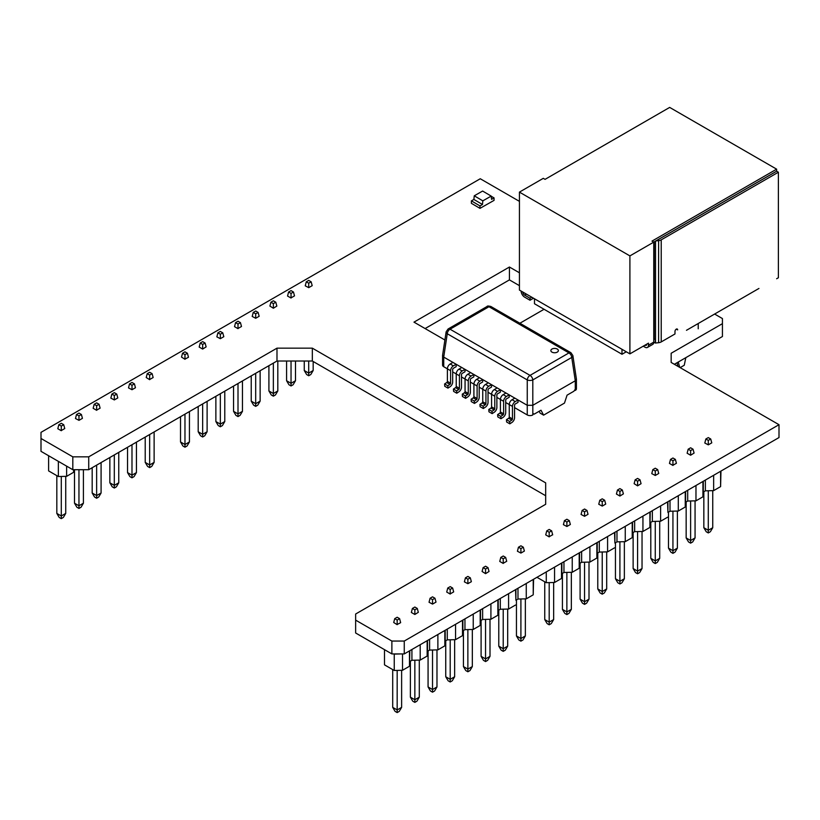 <?xml version="1.0" encoding="UTF-8"?>
<svg xmlns="http://www.w3.org/2000/svg" width="820" height="820" viewBox="0 0 820 820"><rect width="100%" height="100%" fill="white"/><g stroke="black" fill="none" stroke-linecap="round" stroke-linejoin="round"><path stroke-width="1.23" d="M674.358 364.285L722.43 336.518L722.43 318.56L714.62 314.05M519.429 201.361L480.264 178.75L41 432.355L41 438.474L72.816 456.842L88.724 456.842L276.986 348.162L312.338 348.162L545.669 482.867L545.669 504.3L355.644 614.016L355.644 620.135L391.878 641.055L404.26 641.055L779 424.698L671.17 362.45L671.17 353.256L722.43 323.664M671.17 362.45L671.17 353.256M355.644 620.135L355.644 632.989L391.878 653.919L404.26 653.919L779 437.562L779 424.698M404.26 653.919L404.26 641.055M391.878 653.919L391.878 641.055M41 438.474L41 451.338L72.816 469.706L88.724 469.706L276.986 361.015L312.338 361.015L312.338 348.162M312.338 361.015L545.669 495.731M276.986 361.015L276.986 348.162M88.724 469.706L88.724 456.842M72.816 469.706L72.816 456.842M519.429 285.657L509.435 279.886L425.108 328.564M519.89 323.244L544.07 309.273M519.429 272.793L509.435 267.023L413.977 322.137L444.901 339.992M509.435 279.886L509.435 267.023M686.473 330.296L758.941 288.455M653.765 339.582L654.206 339.326A2.45 1.414 180 0 1 655.334 338.957L655.334 343.047L653.765 342.135L653.765 242.125L629.903 255.901L629.903 353.871L519.429 290.085L519.429 192.116L543.291 178.34L545.054 179.354L669.673 107.41L776.622 169.156L652.002 241.1L653.765 242.125L776.622 171.196L778.385 172.21L778.385 277.744L776.653 278.738M629.903 353.871L648.466 343.16L648.466 345.199A4.899 2.829 60 0 1 647.451 347.444A4.899 2.829 60 0 1 645.002 347.198L643.239 346.183M521.161 291.09L521.161 291.131A4.899 2.829 -120 0 0 524.626 297.127L529.997 300.233L529.997 298.234L524.626 295.128A2.45 1.414 60 0 1 522.893 292.135L522.893 292.094M529.997 300.233L533.502 298.213M529.997 298.234L531.77 297.209M676.305 329.127L677.638 329.886A1.876 1.087 -60 0 0 677.248 329.035A1.876 1.087 -60 0 0 675.803 329.537A1.876 1.087 -60 0 0 674.983 331.423L674.983 333.976L661.217 341.919L661.217 239.86A4.899 2.829 180 0 1 658.603 240.649L655.744 240.936M661.217 239.86L778.385 172.21M658.921 239.102A2.45 1.414 -0 0 0 659.485 238.866L774.92 172.21M679.729 367.391L678.294 362.01M685.817 357.663L684.259 365.248L680.149 367.627M677.996 366.386L677.023 362.737M661.217 341.919A4.899 2.829 180 0 1 658.603 342.709L655.518 343.016L655.518 241.07M648.466 345.199L653.765 342.135A4.899 2.829 60 0 1 652.751 344.38L647.451 347.444M644.971 345.179L645.002 345.199A2.45 1.414 -120 0 0 646.221 345.322A2.45 1.414 -120 0 0 646.734 344.195L646.734 344.154M519.429 192.116L629.903 255.901M776.622 169.156L776.622 171.196M621.99 349.299L621.99 354.26L534.486 303.748L534.486 298.787M621.99 354.26L626.285 351.78M557.272 349.053A3.751 2.173 180 0 1 558.369 350.591A3.751 2.173 180 0 1 556.052 352.59A3.751 2.173 180 0 1 551.952 352.118A3.751 2.173 180 0 1 550.855 350.591A3.751 2.173 180 0 1 553.172 348.582A3.751 2.173 180 0 1 557.272 349.053A3.751 2.173 180 0 1 558.369 350.591A3.751 2.173 180 0 1 556.052 352.59A3.751 2.173 180 0 1 551.952 352.118A3.751 2.173 180 0 1 550.855 350.591A3.751 2.173 180 0 1 553.172 348.582A3.751 2.173 180 0 1 557.272 349.053M479.198 387.204L485.942 391.099L485.942 403.624A0.984 0.564 -60 0 1 485.296 404.803L483.164 406.207L483.308 408.534L480.1 406.679L479.956 404.362L482.098 402.958A0.984 0.564 120 0 0 482.744 401.779L482.744 389.244A3.936 2.276 -60 0 1 485.522 384.426L488.31 382.817L491.508 384.672L488.73 386.271L485.522 384.426M483.308 408.534L485.44 407.13A3.936 2.276 -60 0 0 488.033 402.425L488.033 389.889A0.984 0.564 -60 0 1 488.73 388.69L491.508 387.081L491.508 384.672M485.942 391.099A3.936 2.276 -60 0 1 488.73 386.271M483.164 406.207L479.956 404.362M461.516 376.995L468.271 380.89L468.271 393.426A0.984 0.564 -60 0 1 467.615 394.594L465.483 396.009L465.627 398.325L462.429 396.48L462.285 394.154L464.417 392.749A0.984 0.564 120 0 0 465.063 391.57L465.063 379.045A3.936 2.276 -60 0 1 467.851 374.217L470.629 372.618L473.837 374.463L471.049 376.072L467.851 374.217M465.627 398.325L467.769 396.921A3.936 2.276 -60 0 0 470.352 392.216L470.352 379.691A0.984 0.564 -60 0 1 471.049 378.481L473.837 376.872L473.837 374.463M468.271 380.89A3.936 2.276 -60 0 1 471.049 376.072M465.483 396.009L462.285 394.154M505.704 402.507L512.459 406.402L512.459 418.938A0.984 0.564 -60 0 1 511.813 420.117L509.671 421.521L509.825 423.837L506.616 421.992L506.473 419.666L508.615 418.261A0.984 0.564 120 0 0 509.261 417.093L509.261 404.557A3.936 2.276 -60 0 1 512.039 399.74L514.827 398.13L518.025 399.976L515.247 401.585L512.039 399.74M509.825 423.837L511.957 422.433A3.936 2.276 -60 0 0 514.55 417.728L514.55 405.203A0.984 0.564 -60 0 1 515.247 403.993L518.025 402.384L518.025 399.976M512.459 406.402A3.936 2.276 -60 0 1 515.247 401.585M509.671 421.521L506.473 419.666M488.033 392.298L494.778 396.203L494.778 408.729A0.984 0.564 -60 0 1 494.132 409.908L492 411.312L492.143 413.639L488.945 411.783L488.802 409.467L490.934 408.063A0.984 0.564 120 0 0 491.58 406.884L491.58 394.348A3.936 2.276 -60 0 1 494.368 389.531L497.145 387.921L500.354 389.766L497.566 391.376L494.368 389.531M492.143 413.639L494.286 412.224A3.936 2.276 -60 0 0 496.869 407.53L496.869 394.994A0.984 0.564 -60 0 1 497.566 393.784L500.354 392.185L500.354 389.766M494.778 396.203A3.936 2.276 -60 0 1 497.566 391.376M492 411.312L488.802 409.467M452.681 371.89L459.425 375.785L459.425 388.321A0.984 0.564 -60 0 1 458.78 389.5L456.648 390.904L456.791 393.221L453.593 391.376L453.439 389.049L455.582 387.645A0.984 0.564 120 0 0 456.227 386.476L456.227 373.94A3.936 2.276 -60 0 1 459.015 369.123L461.793 367.514L465.001 369.359L462.213 370.968L459.015 369.123M456.791 393.221L458.923 391.816A3.936 2.276 -60 0 0 461.516 387.112L461.516 374.586A0.984 0.564 -60 0 1 462.213 373.377L465.001 371.767L465.001 369.359M459.425 375.785A3.936 2.276 -60 0 1 462.213 370.968M456.648 390.904L453.439 389.049M470.352 382.099L477.107 385.994L477.107 398.53A0.984 0.564 -60 0 1 476.461 399.699L474.319 401.103L474.472 403.43L471.264 401.585L471.121 399.258L473.253 397.854A0.984 0.564 120 0 0 473.909 396.675L473.909 384.149A3.936 2.276 -60 0 1 476.686 379.322L479.474 377.712L482.672 379.568L479.884 381.177L476.686 379.322M474.472 403.43L476.604 402.025A3.936 2.276 -60 0 0 479.198 397.321L479.198 384.785A0.984 0.564 -60 0 1 479.884 383.586L482.672 381.976L482.672 379.568M477.107 385.994A3.936 2.276 -60 0 1 479.884 381.177M474.319 401.103L471.121 399.258M533.512 413.741L534.209 414.141L541.005 410.215L543.598 415.145L540.124 413.136L539.15 411.291M543.598 415.145L564.478 403.091L567.071 395.158L573.877 391.242L574.861 389.859L575.271 390.433L574.574 390.033M532.816 405.295L575.271 380.787L575.271 390.433A3.936 2.276 -0 0 0 576.419 388.823L576.419 379.127L575.281 380.787L571.745 357.438L532.805 379.916A3.936 1.865 180 0 1 527.26 379.916L527.25 414.94A3.936 2.276 -0 0 0 532.816 414.94L532.816 405.295L527.26 405.305L443.733 357.089L442.595 355.224L446.141 331.823A3.936 2.255 -171.4 0 0 447.259 333.74A3.936 2.276 -60 0 1 450.036 329.199L488.976 306.721A3.936 2.276 -120 0 0 486.998 306.526L448.068 329.005A3.936 2.276 60 0 1 450.036 329.199L530.028 375.386A3.936 2.276 60 0 1 532.805 379.916L532.805 405.305M534.209 414.141L533.215 413.905L532.816 414.94M572.862 355.531L570.935 352.713A3.936 2.276 120 0 0 568.967 352.907A3.936 2.276 -120 0 1 571.745 357.438A3.936 2.255 171.4 0 0 572.862 355.531L576.419 379.127M442.585 355.419L442.585 365.125A3.936 2.276 -0 0 0 443.733 366.724L443.733 357.089M527.25 414.94L514.55 407.612M500.979 418.733L503.121 417.329A3.936 2.276 -60 0 0 505.704 412.624L505.704 400.098A0.984 0.564 -60 0 1 506.401 398.889L509.189 397.28L509.189 394.871L506.401 396.48L503.203 394.635A3.936 2.276 -60 0 0 500.415 399.453L503.623 401.298L503.623 413.833A0.984 0.564 -60 0 1 502.978 415.012L500.835 416.416L500.979 418.733L497.781 416.888L497.637 414.571L499.769 413.157A0.984 0.564 120 0 0 500.415 411.988L500.415 399.453L496.869 397.403M447.956 388.116L450.088 386.712A3.936 2.276 -60 0 0 452.681 382.017L452.681 369.482A0.984 0.564 -60 0 1 453.378 368.272L456.156 366.663L456.156 364.254L453.378 365.863L450.17 364.018A3.936 2.276 -60 0 0 447.392 368.836L450.59 370.681L450.59 383.217A0.984 0.564 -60 0 1 449.944 384.395L447.812 385.8L447.956 388.116L444.747 386.271L444.604 383.955L446.746 382.54A0.984 0.564 120 0 0 447.392 381.372L447.392 368.836L443.733 366.724M503.203 394.635L505.991 393.026L509.189 394.871M503.623 401.298A3.936 2.276 -60 0 1 506.401 396.48M500.835 416.416L497.637 414.571M450.17 364.018L452.958 362.409L456.156 364.254M450.59 370.681A3.936 2.276 -60 0 1 453.378 365.863M447.812 385.8L444.604 383.955M494.06 197.917L491.569 199.362L491.211 196.093L482.826 200.849L482.478 204.498L473.888 199.455L471.387 200.869L471.387 203.319L479.977 208.362L494.05 200.377L494.06 197.917L491.231 196.257M471.387 200.869L479.977 205.912L482.478 204.498L479.997 205.922L479.997 208.352L479.997 205.922L482.478 204.498L473.888 199.455L474.247 195.806L482.621 191.05L491.211 196.093M474.247 195.806L482.826 200.849M479.977 205.912L479.977 208.362M486.865 204.457L484.189 205.953L486.865 204.457M101.085 462.572L101.085 493.004L96.637 495.577L96.637 498.222L94.546 497.022L92.178 493.004L96.637 495.577L96.637 465.135M118.767 452.363L118.767 482.795L114.308 485.368L114.308 488.023L112.227 486.813L109.859 482.795L114.308 485.368L114.308 454.936M74.507 503.203L78.956 505.776L78.956 508.431L76.865 507.221L74.507 503.203L74.507 469.706M83.414 469.706L83.414 503.203L78.956 505.776L78.956 469.706M101.085 493.004L98.718 497.022L96.637 498.222M56.826 513.412L61.285 515.985L61.285 518.64L59.194 517.43L56.826 513.412L56.826 475.641M65.733 476.348L65.733 513.412L61.285 515.985L61.285 476.451M114.308 488.023L116.399 486.813L118.767 482.795M65.733 513.412L63.365 517.43L61.285 518.64M83.414 503.203L81.047 507.221L78.956 508.431M109.859 482.795L109.859 457.509M92.178 493.004L92.178 467.707M145.212 462.388L149.66 464.96L149.66 467.605L147.579 466.406L145.212 462.388L145.212 437.091M154.119 431.955L154.119 462.388L149.66 464.96L149.66 434.528M136.438 442.154L136.438 472.586L134.07 476.604L131.989 477.814L129.898 476.604L127.53 472.586L127.53 447.3M127.53 472.586L131.989 475.159L131.989 444.727M78.956 415.894L81.395 414.489L78.956 413.085L76.516 414.489L78.956 415.894L78.976 420.342L82.441 418.343L81.395 414.489M78.976 420.342L75.481 418.507L76.516 414.489M146.206 377.507L147.231 373.664L149.66 375.078L149.66 379.691L146.206 377.507M149.66 375.078L152.1 373.664L149.66 372.26L147.231 373.664M152.1 373.664L153.145 377.528L149.681 379.516M96.637 405.695L99.066 404.28L96.637 402.876L94.197 404.28L96.637 405.695L96.637 410.307L93.152 408.298L94.197 404.28M96.657 410.133L100.112 408.145L99.066 404.28M114.308 395.486L116.748 394.082L114.308 392.667L111.879 394.082L114.308 395.486L114.328 399.934L117.793 397.936L116.748 394.082M114.328 399.934L110.833 398.1L111.879 394.082M131.989 382.468L129.55 383.873L131.989 385.277L132.01 389.726L135.464 387.727L134.418 383.873L131.989 382.468M132.01 389.726L128.504 387.891L129.55 383.873M131.989 385.277L134.418 383.873M57.8 428.716L58.845 424.698L61.285 426.103L61.285 430.726L57.8 428.716M61.285 426.103L63.714 424.698L64.759 428.553L61.305 430.551M63.714 424.698L61.285 423.284L58.845 424.698M48.616 455.735L48.616 470.905L58.353 476.522L58.353 461.352M154.119 462.388L151.751 466.406L149.66 467.605M136.438 472.586L131.989 475.159L131.989 477.814M73.595 469.706L73.595 472.31L73.79 469.706M73.595 472.31L66.635 476.328L66.635 466.139M58.353 476.522L66.635 476.328M393.713 622.493L397.167 624.676L397.167 620.053L394.727 618.649L393.713 622.493M397.187 624.502L400.642 622.667M394.727 618.649L397.167 617.245L399.606 618.649L400.621 622.524M399.606 618.649L397.167 620.053M397.167 712.59L397.167 709.935L392.708 707.363L395.076 711.381L397.167 712.59L399.258 711.381L401.626 707.363L397.167 709.935L397.167 670.411M392.708 669.602L392.708 707.363M401.462 653.919L394.246 654.093L394.246 670.483L384.498 664.856L384.498 649.655M402.528 653.919L402.528 670.278L394.246 670.483M401.626 670.299L401.626 707.363M409.487 650.895L409.487 666.26L402.528 670.278M409.836 650.691L409.487 666.26M427.158 640.686L427.158 656.061L420.199 660.079L411.917 660.274L409.836 661.484M533.574 579.258L533.226 594.828L526.266 598.846L517.984 599.041L515.893 600.25L515.893 589.457M515.544 589.662L515.893 600.25M515.544 605.027L508.584 609.045L508.584 593.68M497.873 599.871L497.873 615.236L498.211 610.459L500.302 609.25L508.584 609.045M497.873 615.236L490.913 619.254L490.913 603.889M480.192 610.07L480.192 625.445L480.54 620.658L482.631 619.459L490.913 619.254M480.192 625.445L473.232 629.463L473.232 614.088M462.511 620.279L462.511 635.643L462.859 630.867L464.95 629.657L473.232 629.463M462.511 635.643L455.551 639.661L455.551 624.297M444.84 630.488L444.84 645.852L445.188 641.076L447.269 639.866L455.551 639.661M444.84 645.852L437.88 649.87L437.88 634.506M427.158 656.061L427.507 651.275L429.598 650.075L437.88 649.87M462.859 630.867L462.859 620.074M526.266 583.471L526.266 598.846M533.226 579.453L533.226 594.828M432.519 599.645L434.959 598.241L432.519 596.837L430.08 598.241L432.519 599.645L432.54 604.094L436.004 602.095L434.959 598.241M432.54 604.094L429.044 602.259L430.08 598.241M499.749 561.433L500.794 557.415L503.224 558.82L503.224 563.442L499.749 561.433M503.224 558.82L505.663 557.415L503.224 556.011L500.794 557.415M505.663 557.415L506.709 561.28L503.244 563.268M450.2 589.436L452.63 588.032L450.2 586.628L447.761 588.032L450.2 589.436L450.2 594.059L446.715 592.05L447.761 588.032M450.221 593.885L453.675 591.896L452.63 588.032M467.871 579.238L470.311 577.833L467.871 576.419L465.442 577.833L467.871 579.238L467.892 583.686L471.356 581.688L470.311 577.833M467.892 583.686L464.397 581.851L465.442 577.833M482.088 571.468L483.113 567.624L485.553 569.029L487.982 567.624L489.027 571.478L485.553 573.651L482.088 571.468M487.982 567.624L485.553 566.22L483.113 567.624M485.553 569.029L485.573 573.477M411.363 612.468L412.409 608.45L414.848 609.854L417.277 608.45L418.323 612.304L414.848 614.477L411.363 612.468M414.848 609.854L414.869 614.303M417.277 608.45L414.848 607.036L412.409 608.45M518.465 547.217L520.905 545.802L523.334 547.217L524.38 551.071L520.925 553.069L520.905 548.621L518.465 547.217L517.42 551.235L520.925 553.069M523.334 547.217L520.905 548.621M464.95 629.657L464.95 618.874M480.54 620.658L480.54 609.875M498.211 610.459L498.211 599.666M500.302 609.25L500.302 598.457M517.984 588.258L517.984 599.041M482.631 619.459L482.631 608.665M445.188 641.076L445.188 630.283M447.269 639.866L447.269 629.073M429.598 650.075L429.598 639.282M427.507 651.275L427.507 640.492M420.199 660.079L420.199 644.704M411.917 660.274L411.917 649.491M516.446 635.93L518.814 639.948L520.905 641.148L520.905 638.503L516.446 635.93L516.446 599.932M520.905 598.969L520.905 638.503L525.353 635.93L522.996 639.948L520.905 641.148M525.353 598.866L525.353 635.93M507.682 609.075L507.682 646.139L505.315 650.157L503.224 651.357L501.143 650.157L498.775 646.139L498.775 610.131M498.775 646.139L503.224 648.702L503.224 609.178M507.682 646.139L503.224 648.702L503.224 651.357M490.001 619.274L490.001 656.338L487.633 660.356L485.553 661.566L483.462 660.356L481.094 656.338L485.553 658.911L485.553 661.566M485.553 619.387L485.553 658.911L490.001 656.338M481.094 656.338L481.094 620.34M472.33 629.483L472.33 666.547L469.962 670.565L467.871 671.764L465.791 670.565L463.423 666.547L463.423 630.549M463.423 666.547L467.871 669.12L467.871 629.586M472.33 666.547L467.871 669.12L467.871 671.764M454.649 639.682L454.649 676.756L450.2 679.319L450.2 681.973L448.109 680.774L445.742 676.756L450.2 679.319L450.2 639.795M445.742 676.756L445.742 640.748M454.649 676.756L452.281 680.774L450.2 681.973M436.978 649.891L436.978 686.955L432.519 689.528L432.519 692.182L430.428 690.973L428.071 686.955L432.519 689.528L432.519 650.004M428.071 686.955L428.071 650.957M436.978 686.955L434.61 690.973L432.519 692.182M419.297 660.1L419.297 697.164L416.929 701.182L414.848 702.381L412.757 701.182L410.389 697.164L410.389 661.166M410.389 697.164L414.848 699.737L414.848 702.381M414.848 660.202L414.848 699.737L419.297 697.164M670.012 500.477L670.012 511.239L667.921 512.449L667.921 501.686M619.91 496.049L616.425 494.04L617.47 490.022L619.91 491.426L622.339 490.022L623.384 493.886L619.91 496.049M597.78 588.944L602.228 591.517L602.228 594.172L600.137 592.962L597.78 588.944L597.78 552.947M619.91 491.426L619.93 495.874M642.039 531.473L642.039 568.537L637.581 571.109L637.581 531.575M615.451 578.746L619.91 581.308L624.358 578.746L621.99 582.764L619.91 583.963L617.819 582.764L615.451 578.746L615.451 542.737M622.339 490.022L619.91 488.617L617.47 490.022M634.126 483.667L635.151 479.823L637.581 481.227L640.02 479.823L641.066 483.677L637.581 485.85L634.126 483.667M640.02 479.823L637.581 478.408L635.151 479.823M634.659 520.895L634.659 531.647L632.568 532.856L632.568 522.094M606.687 551.88L606.687 588.944L604.319 592.962L602.228 594.172M602.228 501.635L602.249 506.083L605.713 504.085L604.668 500.231L602.228 498.827L599.789 500.231L602.228 501.635L604.668 500.231M579.197 552.916L579.197 568.25L572.237 572.268L563.955 572.473L563.955 561.71M572.237 572.268L572.237 556.934M606.687 588.944L602.228 591.517L602.228 551.993M632.22 522.299L632.22 537.633L625.26 541.651L625.26 526.317M632.22 537.633L632.568 532.856M625.26 541.651L616.978 541.856L616.978 531.093M635.5 572.555L633.132 568.537L637.581 571.109L637.581 573.754L635.5 572.555M642.039 568.537L639.672 572.555L637.581 573.754M649.901 512.09L649.901 527.434L650.25 511.895M633.132 568.537L633.132 532.539M720.606 471.274L720.606 486.608L720.954 471.069M720.606 486.608L713.646 490.626L713.646 475.292M702.935 481.473L702.935 496.817L703.283 492.031L705.364 490.831L713.646 490.626M702.935 496.817L695.975 500.835L695.975 485.491M685.253 491.682L685.253 507.016L685.602 502.24L687.693 501.03L695.975 500.835M685.253 507.016L678.294 511.034L678.294 495.7M670.012 511.239L678.294 511.034M667.572 501.891L667.921 512.449M667.572 517.225L660.623 521.243L660.623 505.909M650.25 522.647L652.341 521.448L660.623 521.243M649.901 527.434L642.941 531.452L642.941 516.108M634.659 531.647L642.941 531.452M616.978 541.856L614.897 543.066L614.897 532.303M614.549 532.508L614.897 543.066M614.549 547.842L607.589 551.86L607.589 536.526M596.868 542.707L596.868 558.051L597.216 553.264L599.307 552.065L607.589 551.86M596.868 558.051L589.908 562.069L589.908 546.725M579.197 568.25L579.545 563.473L581.626 562.264L589.908 562.069M563.955 572.473L561.864 573.682L561.515 578.459L554.556 582.477L546.274 582.682L536.957 577.3M549.195 582.61L549.195 622.134L544.746 619.561L547.114 623.579L549.195 624.789L549.195 622.134L553.654 619.561L551.286 623.579L549.195 624.789M553.654 582.497L553.654 619.561M544.746 581.79L544.746 619.561M579.545 563.473L579.545 552.711M562.418 609.352L566.876 611.925L566.876 614.58L564.785 613.37L562.418 609.352L562.418 573.354M599.307 552.065L599.307 541.303M566.897 526.491L563.401 524.656L564.437 520.638L566.876 522.043L566.897 526.491L570.351 524.492L569.316 520.638L566.876 519.234L564.437 520.638M566.876 614.58L568.967 613.37L571.335 609.352L566.876 611.925L566.876 572.401M581.626 562.264L581.626 551.511M584.557 511.844L584.578 516.292L588.032 514.294L586.987 510.44L584.557 509.025L582.118 510.44L584.557 511.844L586.987 510.44M584.578 516.292L581.072 514.458L582.118 510.44M566.876 522.043L569.316 520.638M637.581 481.227L637.601 485.676M652.341 521.448L652.341 510.686M571.335 572.288L571.335 609.352M650.803 558.328L655.262 560.9L655.262 563.555L653.171 562.346L650.803 558.328L650.803 522.33M655.262 563.555L657.343 562.346L659.71 558.328L655.262 560.9L655.262 521.376M619.91 541.784L619.91 583.963M624.358 541.682L624.358 578.746M551.634 530.847L549.195 532.252L546.766 530.847L549.195 529.443L551.634 530.847L552.68 534.865M561.515 563.114L561.515 578.459M561.864 562.92L561.864 573.682M546.274 571.919L546.274 582.682M554.556 567.132L554.556 582.477M659.71 521.264L659.71 558.328M582.466 603.172L580.099 599.153L584.557 601.726L584.557 604.371L582.466 603.172M584.557 604.371L586.638 603.172L589.006 599.153L589.006 562.089M589.006 599.153L584.557 601.726L584.557 562.192M580.099 599.153L580.099 563.155M655.262 471.018L655.282 475.467L658.737 473.468L657.691 469.614L655.262 468.21L652.822 469.614L655.262 471.018L657.691 469.614M655.282 475.467L651.777 473.632L652.822 469.614M546.766 530.847L545.72 534.865L549.195 536.874L549.195 532.252M602.249 506.083L598.754 504.249L599.789 500.231M549.216 536.7L552.659 534.712M597.216 553.264L597.216 542.512M703.837 527.711L708.285 530.284L712.744 527.711L710.376 531.729L708.285 532.938L706.204 531.729L703.837 527.711L703.837 491.713M672.933 460.809L672.933 465.432L669.458 463.423L670.504 459.405L672.933 460.809L675.372 459.405L672.933 458.001L670.504 459.405M708.285 440.401L708.306 444.85L711.77 442.851L710.725 438.997L708.285 437.593L705.856 438.997L708.285 440.401L710.725 438.997M708.306 444.85L704.81 443.015L705.856 438.997M686.155 537.92L690.614 540.493L695.063 537.92L692.705 541.938L690.614 543.137L688.523 541.938L686.155 537.92L686.155 501.922M705.364 490.831L705.364 480.069M708.285 490.76L708.285 532.938M712.744 490.647L712.744 527.711M693.043 449.206L690.614 447.792L688.175 449.206L690.614 450.61L693.043 449.206L694.089 453.06L690.614 455.233L687.129 453.224L688.175 449.206M690.614 450.61L690.635 455.059M668.484 548.129L672.933 550.691L677.392 548.129L675.024 552.147L672.933 553.346L670.852 552.147L668.484 548.129L668.484 512.121M703.283 492.031L703.283 481.278M687.693 501.03L687.693 490.278M690.614 500.958L690.614 543.137M695.063 500.856L695.063 537.92M675.372 459.405L676.418 463.269L672.953 465.258M685.602 502.24L685.602 491.477M672.933 511.167L672.933 553.346M677.392 511.065L677.392 548.129M181.517 357.089L184.971 359.273L184.971 354.65L182.542 353.246L181.517 357.089M184.992 359.098L188.457 357.264M182.542 353.246L184.971 351.831L187.411 353.246L188.436 357.11M187.411 353.246L184.971 354.65M184.971 447.187L184.971 444.532L180.523 441.959L182.891 445.977L184.971 447.187L187.062 445.977L189.43 441.959L184.971 444.532L184.971 414.131M180.523 416.703L180.523 441.959M189.43 411.568L189.43 441.959M220.334 334.242L222.763 332.828L220.334 331.423L217.894 332.828L220.334 334.242L220.354 338.691L223.809 336.692L222.763 332.828M220.354 338.691L216.849 336.846L217.894 332.828M287.553 296.03L288.599 292.012L291.038 293.416L291.038 298.039L287.553 296.03M291.038 293.416L293.468 292.012L291.038 290.608L288.599 292.012M293.468 292.012L294.513 295.866L291.059 297.865M238.005 324.033L240.445 322.629L238.005 321.225L235.565 322.629L238.005 324.033L238.005 328.656L234.53 326.647L235.565 322.629M238.025 328.482L241.49 326.483L240.445 322.629M255.686 313.824L258.115 312.42L255.686 311.016L253.247 312.42L255.686 313.824L255.707 318.273L259.161 316.274L258.115 312.42M255.707 318.273L252.201 316.438L253.247 312.42M269.903 306.065L270.928 302.211L273.357 303.625L275.797 302.211L276.842 306.075L273.357 308.238L269.903 306.065M275.797 302.211L273.357 300.807L270.928 302.211M273.357 303.625L273.378 308.074M199.178 347.055L200.213 343.037L202.653 344.441L205.092 343.037L206.127 346.891L202.653 349.064L199.178 347.055M202.653 344.441L202.673 348.889M205.092 343.037L202.653 341.632L200.213 343.037M306.28 281.803L308.709 280.399L311.149 281.803L312.194 285.657L308.73 287.656L308.709 283.207L306.28 281.803L305.235 285.821L308.73 287.656M311.149 281.803L308.709 283.207M304.261 370.517L306.629 374.535L308.709 375.744L308.709 373.09L304.261 370.517L304.261 361.015M308.709 361.015L308.709 373.09L313.168 370.517L310.8 374.535L308.709 375.744M313.168 361.497L313.168 370.517M295.487 361.015L295.487 380.726L293.119 384.744L291.038 385.953L288.947 384.744L286.58 380.726L286.58 361.015M286.58 380.726L291.038 383.299L291.038 361.015M295.487 380.726L291.038 383.299L291.038 385.953M277.816 361.015L277.816 390.935L275.448 394.953L273.357 396.152L271.276 394.953L268.909 390.935L273.357 393.508L273.357 396.152M273.357 363.106L273.357 393.508L277.816 390.935M268.909 390.935L268.909 365.679M260.135 370.742L260.135 401.134L257.767 405.152L255.686 406.361L253.595 405.152L251.227 401.134L251.227 375.888M251.227 401.134L255.686 403.707L255.686 373.315M260.135 401.134L255.686 403.707L255.686 406.361M242.464 380.952L242.464 411.343L238.005 413.915L238.005 416.57L235.914 415.361L233.556 411.343L238.005 413.915L238.005 383.514M233.556 411.343L233.556 386.087M242.464 411.343L240.096 415.361L238.005 416.57M224.782 391.15L224.782 421.552L220.334 424.124L220.334 426.769L218.243 425.57L215.875 421.552L220.334 424.124L220.334 393.723M215.875 421.552L215.875 396.296M224.782 421.552L222.415 425.57L220.334 426.769M207.111 401.359L207.111 431.75L204.744 435.768L202.653 436.978L200.562 435.768L198.194 431.75L198.194 406.505M198.194 431.75L202.653 434.323L202.653 436.978M202.653 403.932L202.653 434.323L207.111 431.75M524.626 295.128L526.389 294.113M654.206 339.326L654.206 241.828M646.734 344.195L645.002 345.199M658.603 342.709L658.603 240.649M698.22 328.799L698.22 323.521M485.942 403.624L482.744 401.779M485.296 404.803L482.098 402.958M468.271 393.426L465.063 391.57M467.615 394.594L464.417 392.749M512.459 418.938L509.261 417.093M511.813 420.117L508.615 418.261M494.778 408.729L491.58 406.884M494.132 409.908L490.934 408.063M459.425 388.321L456.227 386.476M458.78 389.5L455.582 387.645M477.107 398.53L473.909 396.675M476.461 399.699L473.253 397.854M486.998 306.526C487.182 305.86 488.494 305.86 490.944 306.526A3.936 2.276 -60 0 0 488.976 306.721L568.967 352.907L530.028 375.386A3.936 2.276 120 0 0 527.26 379.916L447.259 333.74L443.722 357.079M503.623 413.833L500.415 411.988M502.978 415.012L499.769 413.157M450.59 383.217L447.392 381.372M449.944 384.395L446.746 382.54M448.068 329.005L446.141 331.823M570.935 352.713L490.944 306.526"/></g></svg>
